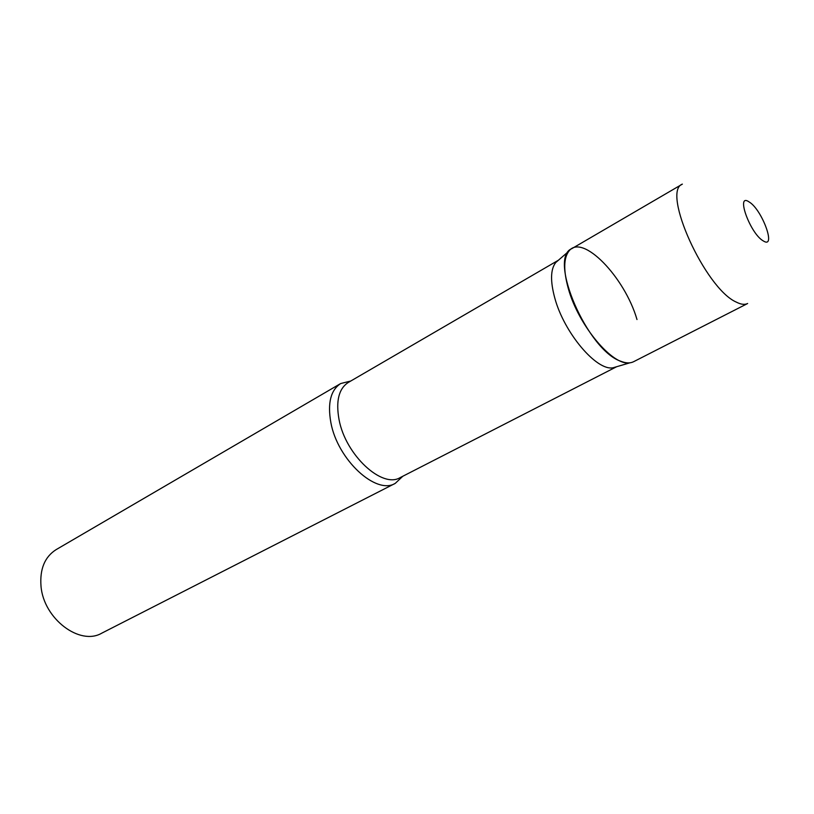 <?xml version="1.0" encoding="UTF-8"?>
<svg xmlns="http://www.w3.org/2000/svg" width="814" height="814" viewBox="0 0 814 814"><rect width="100%" height="100%" fill="white"/><g stroke="black" fill="none" stroke-linecap="round" stroke-linejoin="round"><path stroke-width="1.22" d="M620.94 361.294C625.986 363.278 630.209 363.42 633.597 361.711L747.628 303.51C744.729 304.965 740.923 304.487 736.212 302.065C705.168 288.512 661.253 191.188 682.376 184.117L571.815 248.646C547.608 257.875 587.494 350.58 620.94 361.294M616.625 366.727L613.156 367.755C596.845 371.377 564.122 332.946 554.792 298.046C550.213 281.156 550.518 269.332 555.687 262.586L558.424 260.215L348.26 382.478C338.787 388.695 335.714 401.068 339.051 419.617C345.502 454.985 382.204 488.888 400.223 477.574L616.636 366.727M613.156 367.755L629.924 362.81C613.034 366.565 578.418 325.559 568.314 288.543C563.369 270.635 563.563 258.16 568.905 251.139C582.254 232.987 624.786 277.106 636.996 319.546M402.798 476.261L395.248 483.374C376.2 495.299 337.535 459.757 330.86 422.568C327.421 403.103 330.698 390.099 340.69 383.536L350.763 381.023M395.248 483.374L101.76 633.17C79.904 646.092 43.559 618.772 41.005 586.182C39.703 569.078 44.739 556.898 56.115 549.633L340.69 383.536M763.227 240.883C776.77 249.715 762.138 209.595 749.206 201.994C735.235 192.073 749.989 233.486 763.227 240.883M555.687 262.586L568.905 251.139"/></g></svg>
